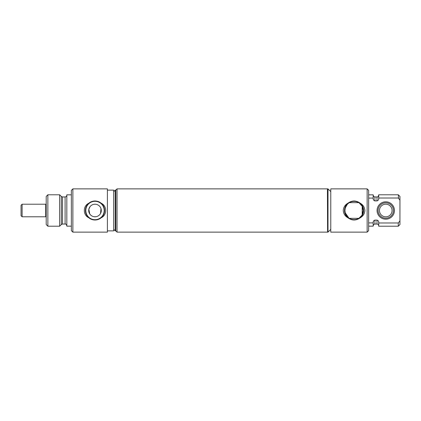 <?xml version="1.0" encoding="UTF-8"?>
<svg xmlns="http://www.w3.org/2000/svg" width="421" height="421" viewBox="0 0 421 421"><rect width="100%" height="100%" fill="white"/><g stroke="black" fill="none" stroke-linecap="round" stroke-linejoin="round"><path stroke-width="0.63" d="M45.7 210.5L45.7 216.789L22.124 216.789L22.124 204.211L45.7 204.211L45.7 210.5M22.124 204.211L21.05 205.285L21.05 215.715L22.124 216.789M115.78 230.871L115.78 190.129L117.038 188.871L117.038 232.129L115.78 230.871L115.212 230.871L115.212 190.129L115.78 190.129M113.686 229.35L115.212 230.871M113.686 191.65L115.212 190.129M107.397 190.129L113.686 190.129L113.686 230.871L107.397 230.871M107.397 232.129L107.397 188.871L72.865 188.871L72.865 232.129L107.397 232.129M94.999 220.015C97.362 219.978 99.424 219.23 101.187 217.768C107.16 215.115 107.15 205.874 101.187 203.232C99.424 201.77 97.362 201.022 94.999 200.985C92.636 201.022 90.573 201.77 88.81 203.232C82.837 205.885 82.848 215.126 88.81 217.768C90.578 219.23 92.641 219.978 94.999 220.015M101.187 203.232A9.546 9.546 0 0 1 101.187 217.768M94.999 201.306A9.194 9.194 0 0 1 104.192 210.5A9.194 9.194 0 0 1 94.999 219.694A9.194 9.194 0 0 1 85.805 210.5A9.194 9.194 0 0 1 94.999 201.306M88.81 217.768A9.546 9.546 0 0 1 88.81 203.232M95.856 204.269L94.999 204.211A6.289 6.289 0 0 1 101.287 210.5A6.289 6.289 0 0 1 93.057 216.478A6.289 6.289 0 0 1 94.999 204.211L93.867 204.317M90.11 206.543L88.847 209.19M88.831 209.279L89.757 213.973M90.315 214.699L91.146 215.468M91.22 215.526L91.894 215.968M94.241 216.741L95.925 216.72M97.267 216.362L97.614 216.22M100.561 213.436L100.987 208.574M100.924 208.395L100.387 207.258M47.868 226.219L47.868 194.781L46.205 196.444L46.205 224.556L47.868 226.219L59.635 226.219L61.298 224.556L62.529 224.046L65.092 224.046C65.623 223.672 66.202 224.251 66.828 225.782M47.868 194.781L59.635 194.781L59.635 226.219M65.092 224.046L65.092 196.954L62.529 196.954L61.298 196.444L59.635 194.781M71.354 194.844L66.828 194.844L66.828 226.156L71.354 226.156M72.865 188.871L71.354 190.376L71.354 230.624L72.865 232.129M393.446 210.5A7.683 7.683 0 0 0 385.762 202.817A7.683 7.683 0 0 0 378.079 210.5A7.683 7.683 0 0 0 385.762 218.183A7.683 7.683 0 0 0 393.446 210.5M392.077 210.5A6.315 6.315 0 0 0 385.762 204.185A6.315 6.315 0 0 0 379.453 210.5A6.315 6.315 0 0 0 385.762 216.815A6.315 6.315 0 0 0 392.077 210.5M362.197 206.306L363.212 210.5A9.141 9.141 0 0 0 345.231 208.174L344.915 210.5L345.231 212.826A9.141 9.141 0 0 0 363.212 210.5L362.197 214.694L362.197 206.306L359.213 202.938M359.045 218.173L361.713 215.526M349.377 218.346L358.766 218.346M345.231 212.826L348.851 218.004M327.596 210.5L327.596 232.129L328.001 232.129L328.001 188.871L327.596 188.871L327.596 210.5M330.78 210.5L330.78 232.129L367.149 232.129L367.149 188.871L330.78 188.871L330.78 210.5M347.883 203.232C345.057 204.827 343.515 207.248 343.268 210.5C343.515 213.752 345.057 216.178 347.883 217.768C352.014 220.736 356.14 220.736 360.26 217.768C363.086 216.178 364.628 213.752 364.875 210.5C364.628 207.248 363.086 204.822 360.26 203.232C356.129 200.264 352.003 200.264 347.883 203.232A9.546 9.546 0 0 0 347.883 217.768M360.26 217.768A9.546 9.546 0 0 0 360.26 203.232M358.766 202.654L349.377 202.654C348.22 202.869 346.836 204.711 345.231 208.174M367.149 188.871L368.659 190.376L368.659 230.624L367.149 232.129M394.456 210.5A8.688 8.688 0 0 1 385.762 219.188A8.688 8.688 0 0 1 377.074 210.5A8.688 8.688 0 0 1 385.762 201.812A8.688 8.688 0 0 1 394.456 210.5M368.659 222.904L373.185 222.904L373.185 222.435C373.195 221.183 373.774 220.409 374.922 220.115L376.984 220.115C378.137 220.409 378.716 221.183 378.721 222.435L378.721 222.983L398.287 222.983L399.95 220.809L399.95 224.556L398.287 226.219L398.287 222.983M399.95 200.191L398.287 198.017L378.721 198.017L378.721 194.781L398.287 194.781L399.95 196.444L399.934 220.83M378.721 198.017L378.721 198.565C378.716 199.817 378.137 200.591 376.984 200.885L374.922 200.885C373.774 200.591 373.195 199.817 373.185 198.565L373.185 198.096L368.659 198.096M368.659 194.844L373.185 194.844L373.185 198.096M373.185 198.565L373.659 200.128M398.287 194.781L398.571 198.375M373.632 220.909L373.185 222.435M373.185 222.904L373.185 226.156L368.659 226.156M378.721 222.983L378.721 226.219L398.287 226.219M327.596 231.966L327.433 188.871L117.038 188.871M61.298 196.444L61.298 224.556M62.529 196.954L62.529 224.046M373.185 195.207C374.185 197.812 374.301 196.46 374.922 196.944L374.922 200.885M374.922 196.944L376.984 196.944L376.984 200.885M374.922 220.115L374.922 224.056C374.301 224.54 374.185 223.188 373.185 225.793M376.984 220.115L376.984 224.056C378.042 224.161 378.616 224.74 378.721 225.793M45.7 204.717L46.205 204.717M45.7 216.283L46.205 216.283M65.092 196.954C66.144 196.854 66.723 196.275 66.828 195.218M330.78 229.35L328.001 232.129M330.78 191.65L328.001 188.871M376.984 196.944C377.5 197.328 378.079 196.749 378.721 195.207M374.922 224.056L376.984 224.056M327.433 232.129L117.038 232.129"/></g></svg>

